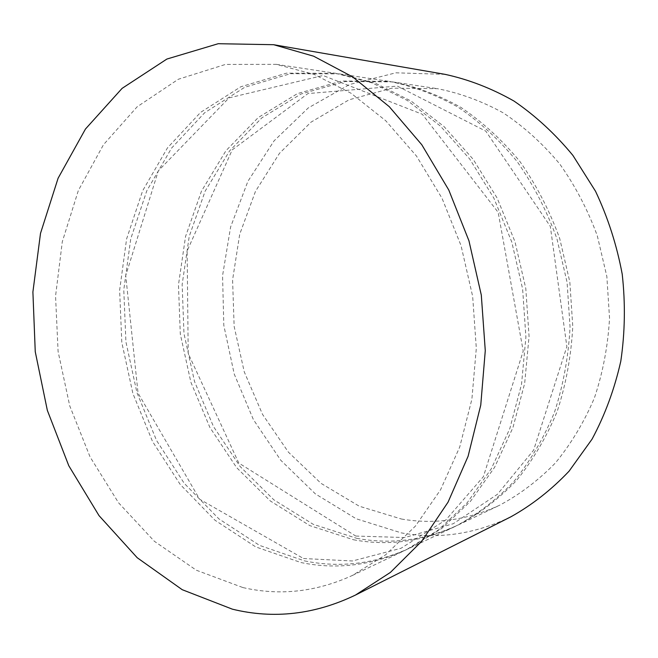 <?xml version="1.0" encoding="UTF-8"?>
<svg xmlns="http://www.w3.org/2000/svg" width="658" height="658" viewBox="0 0 658 658"><rect width="100%" height="100%" fill="white"/><g stroke="black" fill="none" stroke-linecap="round" stroke-linejoin="round"><path stroke-width="0.49" stroke-dasharray="3.29 2.47" d="M445.137 74.37L395.894 72.808L349.497 84.528L308.289 107.904L274.024 140.902L247.893 181.328L230.613 226.969L222.56 275.661L223.81 325.34L234.207 373.983L253.396 419.607L280.76 460.246L315.437 493.944L356.192 518.767L401.413 532.906C438.532 539.502 475.035 534.131 510.912 516.793M401.429 519.022C434.617 524.665 467.279 520.1 499.397 505.336C519.664 494.561 538.302 480.463 555.319 463.043C571.086 443.862 584.123 422.132 594.437 397.86C602.934 372.444 607.967 345.861 609.538 318.102L606.841 276.434L597.3 235.786C587.717 209.68 575.174 185.712 559.654 163.867C542.727 143.641 523.924 126.649 503.263 112.88C481.919 101.168 459.983 93.099 437.463 88.682L391.888 88.164L349.028 99.81L311.02 122.149L279.461 153.339L255.46 191.379L239.718 234.232L232.587 279.88L234.141 326.384L244.25 371.844L262.534 414.384L288.418 452.161L321.038 483.359L359.227 506.191L401.429 519.022M356.792 538.343C391.115 544.701 424.953 540.234 458.322 524.928C479.369 513.709 498.756 498.912 516.464 480.546C532.873 460.279 546.444 437.249 557.178 411.447C566.003 384.404 571.202 356.068 572.773 326.434L569.828 281.937L559.703 238.5C549.578 210.609 536.36 185.013 520.059 161.712C502.284 140.146 482.594 122.051 460.995 107.435C438.705 95.015 415.864 86.502 392.456 81.888L345.22 81.51L300.977 94.028L261.9 117.815L229.601 150.888L205.156 191.116L189.233 236.354L182.151 284.503L183.969 333.548L194.521 381.517L213.447 426.491L240.154 466.547L273.786 499.776L313.192 524.294L356.792 538.343M353.511 539.757C387.916 546.173 421.844 541.715 455.295 526.375C476.4 515.124 495.836 500.277 513.594 481.845C530.052 461.497 543.664 438.368 554.423 412.451C563.273 385.292 568.479 356.825 570.05 327.051L567.089 282.348L556.923 238.706C546.757 210.675 533.49 184.964 517.122 161.547C499.29 139.883 479.542 121.714 457.878 107.032C435.522 94.563 412.607 86.017 389.141 81.386L341.79 81.016L297.449 93.6L258.306 117.494L225.957 150.707L201.48 191.1L185.548 236.51L178.466 284.84L180.3 334.067L190.886 382.224L209.853 427.379L236.617 467.599L270.331 500.977L309.819 525.619L353.511 539.757M304.629 560.912C340.145 568.175 375.257 563.873 409.959 547.991L441.888 528.341L470.519 501.256L494.594 467.328L512.96 427.568L524.673 383.351L529.057 336.353L525.8 288.484L514.992 241.733L497.127 198.042L473.061 159.146L443.92 126.451L411.011 100.995L375.743 83.401L339.479 73.885L290.466 73.704L244.784 87.259L204.638 112.765L171.623 148.042L146.792 190.82L130.745 238.813L123.778 289.857L125.917 341.831L136.971 392.719L156.579 440.515L184.158 483.235L218.867 518.858L259.548 545.392L304.629 560.912M300.903 562.524C336.509 569.853 371.704 565.559 406.496 549.644L438.508 529.937L467.213 502.737L491.353 468.669L509.777 428.728L521.523 384.297L525.906 337.069L522.625 288.952L511.768 241.971L493.829 198.058L469.672 158.956L440.432 126.106L407.425 100.534L372.05 82.859L335.679 73.318L286.551 73.145L240.77 86.782L200.558 112.403L167.502 147.836L142.638 190.795L126.591 238.994L119.633 290.236L121.796 342.415L132.891 393.509L152.541 441.51L180.185 484.42L214.96 520.223L255.723 546.897L300.903 562.524M242.975 587.586C279.74 596 316.185 591.961 352.31 575.495L385.58 554.85L415.445 526.071L440.572 489.758L459.736 446.979L471.885 399.217L476.31 348.312L472.658 296.38L461.044 245.631L442.012 198.222L416.489 156.053L385.711 120.702L351.101 93.272L314.154 74.42L276.319 64.352L225.447 64.426L178.31 79.264L137.135 106.81L103.487 144.694L78.36 190.466L62.304 241.7L55.552 296.108L58.093 351.504L69.723 405.805L90.072 456.923L118.555 502.786L154.367 541.279L196.364 570.239L242.975 587.586M458.322 524.928L499.397 505.336M392.456 81.888L437.463 88.682M355.756 536.048L404.818 537.537L453.255 523.719L497.464 494.265L533.613 450.162L566.859 346.61L550.327 226.401L485.818 131.148L397.342 86.091L307.928 93.568L232.208 149.892L187.135 250.945L188.213 353.478L238.78 463.035L355.756 536.048M409.959 547.991L455.295 526.375M339.479 73.885L389.141 81.386M303.502 558.527L352.449 560.978L400.993 548.287L445.844 519.952L483.391 476.655L523.217 351.068L498.18 212.369L422.304 114.245L323.037 75.505L229.074 97.861L158.331 170.833L125.736 275.538L138.048 393.13L199.613 499.2L303.502 558.527M352.31 575.495L406.496 549.644M276.319 64.352L335.679 73.318"/><path stroke-width="0.99" d="M232.397 609.176C273.728 619.268 314.754 614.564 355.452 595.071L390.391 572.427L421.729 541.238L448.057 502.144L468.101 456.249L480.759 405.098L485.275 350.64L481.302 295.097L468.948 240.795L448.781 190.014L421.794 144.752L389.265 106.67L352.704 76.928L313.652 56.201L273.638 44.703L218.226 43.708L166.893 59.047L122.084 88.378L85.466 129.017L58.093 178.236L40.5 233.384L32.9 291.996L35.252 351.734L47.343 410.378L68.794 465.749L99.021 515.625L137.209 557.729L182.208 589.691L232.397 609.176M355.452 595.071L510.912 516.793C532.001 505.015 551.379 489.823 569.047 471.21L592.044 439.166C604.916 415.157 614.498 389.174 620.798 361.209C625.01 332.537 625.487 303.511 622.213 274.147C616.801 245.105 607.902 217.477 595.531 191.264L572.904 155.411C555.237 133.969 535.604 115.857 514.021 101.077C491.707 88.411 468.743 79.503 445.137 74.37L273.638 44.703"/></g></svg>
